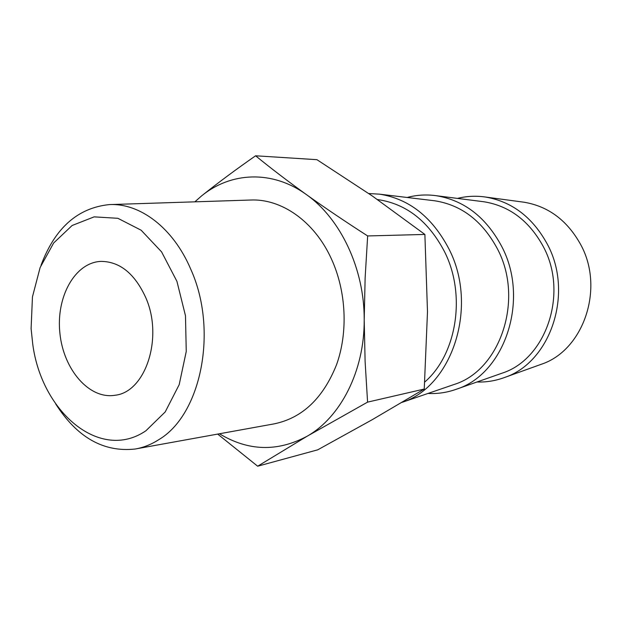 <?xml version="1.0" encoding="UTF-8"?>
<svg xmlns="http://www.w3.org/2000/svg" width="622" height="622" viewBox="0 0 622 622"><rect width="100%" height="100%" fill="white"/><g stroke="black" fill="none" stroke-linecap="round" stroke-linejoin="round"><path stroke-width="0.93" d="M217.684 434.086L257.663 466.212L307.105 436.24L367.579 402.131L365.106 361.468L364.197 319.926C364.57 269.077 340.529 218.446 306.265 194.499C287.574 181.025 270.679 168.119 255.595 155.788C235.987 169.448 218.003 182.806 201.652 195.844L194.849 201.831M219.465 433.767C248.271 451.199 277.49 452.023 307.105 436.24C340.646 417.253 364.5 370.852 364.197 319.926L365.13 277.925L367.656 235.948C345.622 221.805 325.158 207.989 306.265 194.499C272.141 169.798 230.84 171.983 201.652 195.844M255.595 155.788L316.932 159.683L372.36 196.016L424.88 234.44L427.493 311.754L424.243 389.053L372.189 419.71L317.741 449.823L257.663 466.212M145.696 297.471C134.679 273.556 119.782 261.528 100.997 261.388C74.772 262.437 55.848 297.215 59.922 333.423C63.537 369.686 89.343 399.713 115.194 395.234C145.626 392.015 163.586 337.451 145.696 297.471M145.929 430.751L165.203 411.943L179.19 384.66L186.25 351.461L185.48 315.758L176.928 281.346L161.565 251.856L141.14 230.21L117.885 218.306L94.147 216.86L72.121 225.498L53.655 243L40.127 267.53L32.453 296.873L31.1 328.626L32.748 344.168C41.581 412.161 100.173 462.169 145.929 430.751M539.709 364.85L541.365 364.251C583.42 350.396 604.903 288.499 580.691 244.594C567.35 220.507 548.503 206.387 524.175 202.236L522.426 202.002M500.562 373.705L502.281 373.099C546.054 359.112 568.671 293.359 543.325 246.646C529.268 220.919 509.527 205.968 484.095 201.792L482.299 201.559M452.567 385.01L454.348 384.396C500.275 370.199 524.292 299.384 497.468 248.955C482.517 221.09 461.648 205.042 434.864 200.805L432.99 200.579M424.748 382.032C456.781 354.4 466.376 294.774 444.489 251.63C428.558 221.292 406.5 203.969 378.293 199.678L377.484 199.576L378.293 199.678M136.257 448.827L273.921 423.909C302.168 418.147 323.036 398.422 336.541 364.733C348.234 332.187 346.275 291.205 331.347 258.768C314.273 221.144 281.121 198.348 250.161 200.043L110.335 204.568M367.579 402.131L424.243 389.053M367.656 235.948L424.88 234.44M402.045 402.356C452.381 386.69 478.753 306.203 448.866 248.8C432.166 217.055 409.082 198.846 379.607 194.173L368.745 193.528M427.975 393.454C437.74 393.967 447.319 392.521 456.703 389.115C504.862 373.869 529.921 299.345 501.659 246.328C485.992 217.179 464.167 200.3 436.178 195.697C426.288 194.336 416.616 194.935 407.177 197.477M476.965 381.994C486.365 382.32 495.563 380.812 504.566 377.484C550.454 362.47 574.044 293.304 547.337 244.189C532.619 217.28 511.976 201.559 485.417 197.026C475.916 195.658 466.601 196.117 457.481 198.402M41.013 265.33C54.876 228.142 77.602 207.896 109.192 204.607C139.896 202.842 173.266 227.885 190.767 269.248C218.423 330.228 201.139 414.905 158.773 439.668C151.239 444.505 143.355 447.622 135.13 449.03C103.555 452.443 77.089 437.421 55.731 403.973M434.864 200.805L379.607 194.173M454.348 384.396L402.022 402.372M484.095 201.792L436.178 195.697M502.281 373.099L456.703 389.115M524.175 202.236L485.417 197.026M541.365 364.251L504.566 377.484"/></g></svg>
